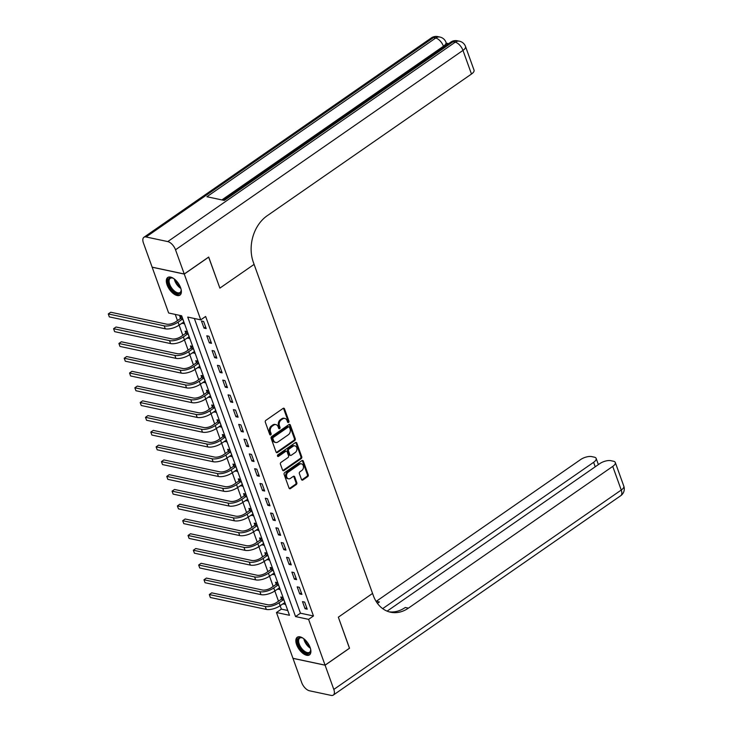 <?xml version="1.0" encoding="UTF-8"?>
<svg xmlns="http://www.w3.org/2000/svg" width="732" height="732" viewBox="0 0 732 732"><rect width="100%" height="100%" fill="white"/><g stroke="black" fill="none" stroke-linecap="round" stroke-linejoin="round"><path stroke-width="1.1" d="M288.564 422.465A0.942 0.723 102 0 0 288.939 421.193L284.51 408.868A1.345 1.034 102 0 0 283.128 408.374L265.853 420.36A1.345 1.034 102 0 0 265.313 422.181L269.751 434.506A0.942 0.723 102 0 0 271.096 433.573L270.52 431.981A4.319 3.294 102 0 1 272.249 426.134L273.695 425.136A4.319 3.294 102 0 1 275.927 424.624A4.319 3.294 102 0 1 278.096 426.719L278.672 428.312A0.942 0.723 102 0 0 280.017 427.378L279.441 425.786A4.319 3.294 102 0 1 281.18 419.948L282.616 418.951A4.319 3.294 102 0 1 284.858 418.439A4.319 3.294 102 0 1 287.026 420.525L287.603 422.126A0.942 0.723 102 0 0 288.564 422.465M287.685 422.291A0.942 0.723 102 0 0 288.079 421.01L283.641 408.685A1.345 1.034 102 0 0 283.366 408.255M269.834 434.671A0.942 0.723 102 0 0 270.227 433.39L269.651 431.788L270.52 431.981M278.755 428.485A0.942 0.723 102 0 0 279.148 427.195L278.572 425.603L279.441 425.786M296.606 644.627A10.724 5.371 55.3 0 1 297.265 637.252A10.724 5.371 55.3 0 1 310.139 647.509A10.724 5.371 55.3 0 1 309.49 654.875A10.724 5.371 55.3 0 1 296.606 644.627M167.079 284.858A10.724 5.371 55.3 0 1 167.738 277.492A10.724 5.371 55.3 0 1 180.621 287.74A10.724 5.371 55.3 0 1 179.962 295.115A10.724 5.371 55.3 0 1 167.079 284.858M301.474 479.487A1.345 1.034 102 0 0 302.856 479.982L307.696 476.623A1.345 1.034 102 0 0 308.245 474.803L303.313 461.114A1.345 1.034 102 0 0 301.941 460.62L284.666 472.607A1.345 1.034 102 0 0 284.126 474.428L289.048 488.116A1.345 1.034 102 0 0 290.43 488.61L296.277 484.547A1.345 1.034 102 0 0 296.826 482.717L294.712 476.861A1.345 1.034 102 0 0 293.34 476.367L290.43 478.38A3.614 2.754 102 0 1 288.564 478.81A3.614 2.754 102 0 1 286.523 475.919A3.614 2.754 102 0 1 288.198 472.177L299.571 464.289A3.614 2.754 102 0 1 301.438 463.859A3.614 2.754 102 0 1 303.478 466.751A3.614 2.754 102 0 1 301.804 470.493L299.91 471.811A1.345 1.034 102 0 0 299.37 473.631L301.474 479.487M349.448 648.232L338.34 617.177L349.512 648.186L325.063 665.141L292.956 658.297L276.467 612.519L289.488 615.292L181.655 315.785L168.644 313.003L152.155 267.226L184.272 274.07L200.751 319.847L187.731 317.075L295.563 616.582L308.584 619.354L325.063 665.141M208.629 257.097L219.875 288.124L254.095 264.389L372.561 593.432L338.34 617.177L372.561 593.432L373.329 595.564A34.367 26.251 102 0 0 390.604 612.227A34.367 26.251 102 0 0 408.401 608.146L612.739 466.403A8.253 3.358 -19.8 0 0 615.301 462.496A8.253 3.358 -19.8 0 0 613.398 461.224L610.845 460.684A8.253 3.358 -19.8 0 0 599.764 463.64L387.118 611.138M208.712 257.115L184.272 274.07M194.355 318.484L300.449 613.196L313.47 615.969L205.637 316.462L200.751 319.847M313.47 615.969L308.584 619.354M294.712 440.554A1.345 1.034 102 0 0 295.261 438.733L290.329 425.045A1.345 1.034 102 0 0 288.957 424.551L271.682 436.537A1.345 1.034 102 0 0 271.133 438.358L276.065 452.047A1.345 1.034 102 0 0 277.437 452.541L294.712 440.554L293.843 440.371A1.345 1.034 102 0 0 294.392 438.55L289.46 424.862A1.345 1.034 102 0 0 289.195 424.432M296.826 443.08L301.749 456.768A1.345 1.034 102 0 1 301.209 458.589L283.934 470.575A1.345 1.034 102 0 1 282.552 470.081L280.447 464.225A1.345 1.034 102 0 1 280.987 462.395L287.996 457.537A1.345 1.034 102 0 0 288.536 455.716L287.136 451.827A1.345 1.034 102 0 0 285.764 451.333L278.471 456.393A0.942 0.723 102 0 1 277.885 454.764L295.444 442.586A1.345 1.034 102 0 1 296.826 443.08L295.957 442.897L300.879 456.576L301.749 456.768M201.474 321.028L204.027 328.119L206.195 328.577L203.642 321.485L201.474 321.028M206.79 335.796L209.343 342.887L211.511 343.345L208.959 336.253L206.79 335.796M212.106 350.564L214.659 357.655L216.837 358.113L214.284 351.021L212.106 350.564M217.431 365.332L219.975 372.423L222.153 372.881L219.6 365.79L217.431 365.332M222.748 380.1L225.3 387.191L227.469 387.649L224.916 380.567L222.748 380.1M228.064 394.868L230.617 401.96L232.785 402.417L230.232 395.335L228.064 394.868M233.38 409.636L235.933 416.728L238.101 417.185L235.548 410.103L233.38 409.636M238.696 424.404L241.249 431.496L243.417 431.953L240.865 424.871L238.696 424.404M244.012 439.173L246.565 446.264L248.734 446.73L246.181 439.639L244.012 439.173M249.328 453.941L251.881 461.032L254.05 461.499L251.497 454.407L249.328 453.941M254.645 468.709L257.197 475.8L259.366 476.267L256.813 469.175L254.645 468.709M259.961 483.477L262.513 490.568L264.682 491.035L262.129 483.943L259.961 483.477M265.277 498.245L267.83 505.336L269.998 505.803L267.454 498.712L265.277 498.245M270.602 513.022L273.146 520.104L275.323 520.571L272.771 513.48L270.602 513.022M275.918 527.79L278.471 534.872L280.64 535.339L278.087 528.248L275.918 527.79M281.234 542.558L283.787 549.641L285.956 550.107L283.403 543.016L281.234 542.558M286.551 557.327L289.103 564.409L291.272 564.875L288.719 557.784L286.551 557.327M291.867 572.095L294.42 579.186L296.588 579.643L294.035 572.552L291.867 572.095M297.183 586.863L299.736 593.954L301.904 594.411L299.351 587.32L297.183 586.863M302.499 601.631L305.052 608.722L307.22 609.18L304.668 602.088L302.499 601.631M175.259 314.421L177.473 320.579M182.643 318.795L180.237 318.667L175.881 321.696A6.872 2.8 160.2 0 1 166.649 324.157L110.715 312.235L108.272 313.937L109.333 316.892L165.267 328.805A10.312 4.2 -19.8 0 0 179.111 325.109L182.799 335.348M187.959 333.563L185.553 333.435L181.197 336.464A6.872 2.8 160.2 0 1 171.965 338.925L116.031 327.012L113.588 328.705L114.65 331.66L170.583 343.573A10.312 4.2 -19.8 0 0 184.427 339.877L188.115 350.116M193.275 348.331L190.869 348.203L186.514 351.232A6.872 2.8 160.2 0 1 177.281 353.693L121.347 341.78L118.904 343.473L119.966 346.428L175.909 358.341A10.312 4.2 -19.8 0 0 189.744 354.645L193.431 364.893M198.592 363.099L196.185 362.971L191.83 366A6.872 2.8 160.2 0 1 182.607 368.461L126.663 356.548L124.22 358.241L125.282 361.196L181.225 373.11A10.312 4.2 -19.8 0 0 195.06 369.413L198.747 379.661M203.908 377.868L201.501 377.739L197.146 380.768A6.872 2.8 160.2 0 1 187.923 383.229L131.98 371.316L129.537 373.009L130.607 375.964L186.541 387.878A10.312 4.2 -19.8 0 0 200.385 384.181L204.063 394.429M209.224 392.636L206.817 392.517L202.462 395.536A6.872 2.8 160.2 0 1 193.239 397.998L137.305 386.084L134.853 387.777L135.923 390.732L191.857 402.646A10.312 4.2 -19.8 0 0 205.701 398.949L209.379 409.197M214.549 407.404L212.143 407.285L207.778 410.304A6.872 2.8 160.2 0 1 198.555 412.766L142.621 400.852L140.178 402.545L141.239 405.501L197.173 417.423A10.312 4.2 -19.8 0 0 211.017 413.717L214.696 423.965M216.324 428.495L220.012 438.733M225.181 436.94L222.775 436.821L218.42 439.841A6.872 2.8 160.2 0 1 209.187 442.311L153.253 430.389L150.81 432.081L151.872 435.037L207.806 446.959A10.312 4.2 -19.8 0 0 221.65 443.253L225.328 453.501M226.966 458.031L230.644 468.27M235.814 466.476L233.407 466.357L229.052 469.377A6.872 2.8 160.2 0 1 219.82 471.847L163.886 459.925L161.443 461.618L162.504 464.573L218.438 476.495A10.312 4.2 -19.8 0 0 232.282 472.79L235.969 483.038M241.13 481.244L238.724 481.125L234.368 484.145A6.872 2.8 160.2 0 1 225.136 486.615L169.202 474.693L166.759 476.386L167.82 479.341L223.754 491.264A10.312 4.2 -19.8 0 0 237.598 487.567L241.285 497.806M246.446 496.012L244.04 495.893L239.684 498.913A6.872 2.8 160.2 0 1 230.452 501.383L174.518 489.461L172.075 491.154L173.136 494.109L229.079 506.032A10.312 4.2 -19.8 0 0 242.914 502.335L246.602 512.574M251.762 510.78L249.356 510.662L245 513.681A6.872 2.8 160.2 0 1 235.777 516.152L179.834 504.229L177.391 505.931L178.452 508.877L234.396 520.8A10.312 4.2 -19.8 0 0 248.23 517.103L251.918 527.342M257.078 525.558L254.672 525.43L250.317 528.449A6.872 2.8 160.2 0 1 241.093 530.92L185.15 518.997L182.707 520.699L183.778 523.645L239.712 535.568A10.312 4.2 -19.8 0 0 253.547 531.871L257.234 542.11M262.395 540.326L259.988 540.198L255.633 543.217A6.872 2.8 160.2 0 1 246.41 545.688L190.476 533.765L188.023 535.467L189.094 538.413L245.028 550.336A10.312 4.2 -19.8 0 0 258.872 546.639L262.55 556.878M264.179 561.407L267.866 571.646M273.036 569.862L270.63 569.734L266.265 572.763A6.872 2.8 160.2 0 1 257.042 575.224L201.108 563.301L198.665 565.003L199.726 567.959L255.66 579.872A10.312 4.2 -19.8 0 0 269.504 576.176L273.182 586.414M278.352 584.63L275.946 584.502L271.59 587.531A6.872 2.8 160.2 0 1 262.358 589.992L206.424 578.079L203.981 579.771L205.042 582.727L260.976 594.64A10.312 4.2 -19.8 0 0 274.82 590.944L278.499 601.182M283.668 599.398L281.262 599.27L276.906 602.299A6.872 2.8 160.2 0 1 267.674 604.76L211.74 592.847L209.297 594.54L210.359 597.495L266.292 609.408A10.312 4.2 -19.8 0 0 280.136 605.712L281.363 609.125L287.758 610.488M182.149 322.995L184.501 323.956L181.948 316.865L179.779 316.398L180.475 318.329M187.474 337.763L189.817 338.724L187.264 331.633L185.095 331.175L185.791 333.097M192.791 352.531L195.133 353.492L192.58 346.401L190.411 345.943L191.107 347.865M198.107 367.299L200.449 368.26L197.896 361.169L195.728 360.711L196.423 362.633M203.423 382.077L205.765 383.028L203.212 375.937L201.044 375.479L201.739 377.401M208.739 396.845L211.09 397.796L208.538 390.705L206.36 390.248L207.055 392.169M214.055 411.613L216.407 412.564L213.854 405.473L211.685 405.016L212.371 406.937M219.371 426.381L221.723 427.332L219.17 420.241L217.001 419.784L217.688 421.714M224.687 441.149L227.039 442.101L224.486 435.009L222.318 434.552L223.013 436.482M230.004 455.917L232.355 456.869L229.802 449.787L227.634 449.32L228.329 451.251M235.32 470.685L237.671 471.637L235.118 464.555L232.95 464.088L233.645 466.019M240.645 485.453L242.987 486.405L240.435 479.323L238.266 478.856L238.961 480.787M245.961 500.221L248.304 501.173L245.751 494.091L243.582 493.624L244.278 495.555M251.277 514.989L253.62 515.95L251.067 508.859L248.898 508.392L249.594 510.323M256.593 529.758L258.936 530.718L256.383 523.627L254.214 523.16L254.91 525.091M261.91 544.526L264.252 545.486L261.708 538.395L259.531 537.928L260.226 539.859M267.226 559.294L269.577 560.255L267.024 553.163L264.856 552.697L265.542 554.627M272.542 574.062L274.893 575.023L272.341 567.931L270.172 567.474L270.858 569.395M277.858 588.83L280.21 589.791L277.657 582.699L275.488 582.242L276.184 584.163M283.174 603.598L285.526 604.559L282.973 597.468L280.804 597.01L281.5 598.932M281.363 609.125L276.467 612.519M300.449 613.196L295.563 616.582M182.332 323.489L183.933 322.382M187.648 338.257L189.249 337.15M192.964 353.025L194.566 351.918M198.28 367.793L199.882 366.686M203.597 382.562L205.198 381.454M208.913 397.339L210.523 396.222M214.229 412.107L215.839 410.991M219.554 426.875L221.155 425.759M224.87 441.643L226.472 440.527M230.187 456.411L231.788 455.295M235.503 471.179L237.104 470.063M240.819 485.947L242.42 484.831M246.135 500.715L247.736 499.599M251.451 515.484L253.052 514.376M256.767 530.252L258.369 529.144M262.083 545.02L263.694 543.913M267.4 559.788L269.01 558.681M272.725 574.556L274.326 573.449M278.041 589.324L279.642 588.217M283.357 604.092L284.958 602.985M204.027 328.119L205.628 327.003M209.343 342.887L210.944 341.771M214.659 357.655L216.269 356.539M219.975 372.423L221.586 371.307M225.3 387.191L226.902 386.075M230.617 401.96L232.218 400.843M235.933 416.728L237.534 415.611M241.249 431.496L242.85 430.379M246.565 446.264L248.166 445.148M251.881 461.032L253.482 459.925M257.197 475.8L258.799 474.693M262.513 490.568L264.115 489.461M267.83 505.336L269.44 504.229M273.146 520.104L274.756 518.997M278.471 534.872L280.072 533.765M283.787 549.641L285.388 548.533M289.103 564.409L290.705 563.301M294.42 579.186L296.021 578.07M299.736 593.954L301.337 592.838M305.052 608.722L306.653 607.606M284.858 418.439L283.989 418.247A4.319 3.294 102 0 0 281.747 418.759L282.616 418.951M278.572 425.603A4.319 3.294 102 0 1 280.31 419.765L281.747 418.759M275.927 424.624L275.058 424.441A4.319 3.294 102 0 0 272.826 424.953L273.695 425.136M269.651 431.788A4.319 3.294 102 0 1 271.389 425.951L272.826 424.953M276.339 452.477A1.345 1.034 102 0 0 276.577 452.358L293.843 440.371M289.442 427.25A0.942 0.723 102 0 0 288.481 426.912L273.32 437.425A0.942 0.723 102 0 0 272.935 438.706L273.548 440.39A4.319 3.294 102 0 0 275.717 442.476A4.319 3.294 102 0 0 277.95 441.963L288.317 434.781A4.319 3.294 102 0 0 290.055 428.934L289.442 427.25M288.975 426.793L288.106 426.61A0.942 0.723 102 0 0 287.612 426.719L288.481 426.912M275.717 442.476L274.848 442.293A4.319 3.294 102 0 1 272.679 440.197L272.075 438.523A0.942 0.723 102 0 1 272.45 437.242L287.612 426.719M282.827 470.511A1.345 1.034 102 0 0 283.064 470.392L300.34 458.406A1.345 1.034 102 0 0 300.879 456.576M286.459 451.168L285.59 450.985A1.345 1.034 102 0 0 284.894 451.15L277.602 456.21L278.471 456.393M295.261 452.495A3.614 2.754 102 0 0 296.945 448.753A3.614 2.754 102 0 0 294.905 445.861A3.614 2.754 102 0 0 293.029 446.291L289.021 449.073A1.345 1.034 102 0 0 288.481 450.894L289.881 454.782A1.345 1.034 102 0 0 291.254 455.277L295.261 452.495M294.905 445.861L294.035 445.678A3.614 2.754 102 0 0 292.16 446.108L293.029 446.291M290.558 455.432L289.689 455.249A1.345 1.034 102 0 1 289.012 454.599L287.612 450.711A1.345 1.034 102 0 1 288.161 448.881L292.16 446.108M301.438 463.859L300.568 463.676A3.614 2.754 102 0 0 298.702 464.106L299.571 464.289M288.564 478.81L287.694 478.627A3.614 2.754 102 0 1 285.654 475.736A3.614 2.754 102 0 1 287.328 471.994L298.702 464.106M289.323 488.546A1.345 1.034 102 0 0 289.561 488.418L295.408 484.364A1.345 1.034 102 0 0 295.957 482.534L293.843 476.678A1.345 1.034 102 0 0 293.578 476.248M301.749 479.927A1.345 1.034 102 0 0 301.987 479.799L306.836 476.441A1.345 1.034 102 0 0 307.376 474.611L302.444 460.931A1.345 1.034 102 0 0 302.179 460.492M180.237 318.667L181.554 316.782M109.333 316.892L108.272 313.937L164.206 325.85A10.312 4.2 -19.8 0 0 178.05 322.153L179.111 325.109L183.805 322.025M178.05 322.153L182.405 319.134M185.553 333.435L186.87 331.55M114.65 331.66L113.588 328.705L169.522 340.618A10.312 4.2 -19.8 0 0 183.366 336.921L184.427 339.877L189.121 336.793M183.366 336.921L187.721 333.902M190.869 348.203L192.187 346.318M119.966 346.428L118.904 343.473L174.838 355.386A10.312 4.2 -19.8 0 0 188.682 351.689L189.744 354.645L194.438 351.561M188.682 351.689L193.038 348.67M196.185 362.971L197.503 361.086M125.282 361.196L124.22 358.241L180.154 370.163A10.312 4.2 -19.8 0 0 193.998 366.458L195.06 369.413L199.754 366.329M193.998 366.458L198.354 363.438M201.501 377.739L202.819 375.855M130.607 375.964L129.537 373.009L185.48 384.931A10.312 4.2 -19.8 0 0 199.314 381.226L200.385 384.181L205.079 381.098M199.314 381.226L203.67 378.206M181.06 289.177A9.278 4.648 55.3 0 1 181.161 290.439A9.278 4.648 55.3 0 1 181.143 290.824A9.278 4.648 55.3 0 1 174.189 292.041A9.278 4.648 55.3 0 1 168.122 280.685A9.278 4.648 55.3 0 1 172.532 278.004A9.278 4.648 55.3 0 1 173.676 278.535M181.152 290.11A8.592 4.301 -124.7 0 0 181.152 290.082A8.592 4.301 -124.7 0 1 180.017 292.48A8.592 4.301 -124.7 0 1 173.072 289.716A8.592 4.301 -124.7 0 1 169.092 280.722A8.592 4.301 -124.7 0 1 170.227 278.361A8.592 4.301 -124.7 0 1 172.862 278.133M168.333 277.181A10.651 5.334 -124.7 0 0 167.161 279.935A10.651 5.334 -124.7 0 0 171.901 290.888A10.651 5.334 -124.7 0 0 180.465 294.657M310.578 648.945A9.278 4.648 55.3 0 1 310.679 650.208A9.278 4.648 55.3 0 1 307.202 653.53A9.278 4.648 55.3 0 1 300.513 648.433A9.278 4.648 55.3 0 1 297.686 640.061A9.278 4.648 55.3 0 1 302.051 637.773A9.278 4.648 55.3 0 1 303.204 638.304M302.38 637.901A8.592 4.301 -124.7 0 0 299.745 638.121A8.592 4.301 -124.7 0 0 301.273 647.875A8.592 4.301 -124.7 0 0 309.545 652.239A8.592 4.301 -124.7 0 0 310.67 649.851M297.86 636.941A10.651 5.334 -124.7 0 0 299.983 648.863A10.651 5.334 -124.7 0 0 309.984 654.426M448.588 43.655L446.3 43.161M443.729 47.022L443.446 46.244A8.253 3.358 -19.8 0 0 445.998 42.337L446.639 44.112A8.253 3.358 160.2 0 1 446.676 44.972M184.244 274.006L208.693 257.051L219.875 288.124L254.095 264.389L253.336 262.266A34.367 26.251 -78 0 1 267.143 215.775L471.481 74.033L462.972 50.398L175.524 249.786L184.244 274.006L152.137 267.162L143.417 242.942A8.253 4.136 -124.7 0 1 143.92 237.278L431.368 37.89A8.253 4.136 55.3 0 1 433.518 37.579L146.071 236.967A8.253 4.136 -124.7 0 0 143.92 237.278M175.524 249.786A8.253 4.136 -124.7 0 0 167.765 241.587L146.071 236.967M221.878 199.928L443.446 46.244A8.253 4.136 55.3 0 0 435.686 38.037A8.253 6.304 -78 0 1 439.959 37.067L437.791 36.6A8.253 6.304 102 0 0 433.518 37.579L435.686 38.037L206.9 196.734L224.257 200.431L453.044 41.742L455.213 42.2A8.253 4.136 55.3 0 1 462.972 50.398A8.253 3.358 -19.8 0 0 465.525 46.5A8.253 8.253 0 0 0 459.486 41.221L457.317 40.763A8.253 6.304 102 0 0 453.044 41.742A8.253 4.136 55.3 0 0 450.894 42.053L222.958 200.156M465.525 46.5L474.034 70.126A8.253 3.358 160.2 0 1 471.481 74.033M325.09 665.196L292.974 658.361L301.694 682.581A8.253 4.136 -124.7 0 0 309.453 690.779L331.148 695.4A8.253 4.136 -124.7 0 0 333.298 695.089A8.253 4.136 -124.7 0 0 333.81 689.425L325.09 665.196L349.53 648.241M382.68 608.64L593.606 462.322A8.253 3.358 -19.8 0 0 596.159 458.424A8.253 3.358 -19.8 0 0 594.265 457.143L591.703 456.603A8.253 3.358 -19.8 0 0 580.632 459.559L376.294 601.301A34.367 26.251 102 0 1 376.129 601.42M377.364 603.269A34.367 26.251 102 0 0 379.414 601.969L377.428 603.351M389.058 611.824A34.367 26.251 102 0 0 405.281 607.478L408.401 608.146M206.817 392.517L208.135 390.623M135.923 390.732L134.853 387.777L190.796 399.699A10.312 4.2 -19.8 0 0 204.631 395.994L205.701 398.949L210.395 395.866M204.631 395.994L208.995 392.974M212.143 407.285L213.451 405.391M141.239 405.501L140.178 402.545L196.112 414.468A10.312 4.2 -19.8 0 0 209.947 410.762L211.017 413.717L215.711 410.634M209.947 410.762L214.311 407.742M217.459 422.053L213.094 425.072A6.872 2.8 160.2 0 1 203.871 427.534L147.937 415.62L145.494 417.313L201.428 429.236A10.312 4.2 -19.8 0 0 215.272 425.53L219.627 422.51L217.459 422.053L218.776 420.159M146.556 420.269L145.494 417.313L146.556 420.269L202.49 432.191A10.312 4.2 -19.8 0 0 216.333 428.485L221.027 425.411M222.775 436.821L224.093 434.927M151.872 435.037L150.81 432.081L206.744 444.004A10.312 4.2 -19.8 0 0 220.588 440.307L221.65 443.253L226.344 440.179M220.588 440.307L224.944 437.279M228.091 451.589L223.736 454.609A6.872 2.8 160.2 0 1 214.503 457.079L158.57 445.157L156.126 446.849L212.06 458.772A10.312 4.2 -19.8 0 0 225.904 455.075L230.26 452.047L228.091 451.589L229.409 449.695M157.188 449.805L156.126 446.849L157.188 449.805L213.122 461.727A10.312 4.2 -19.8 0 0 226.966 458.022L231.66 454.947M233.407 466.357L234.725 464.463M162.504 464.573L161.443 461.618L217.377 473.54A10.312 4.2 -19.8 0 0 231.22 469.843L232.282 472.79L236.976 469.715M231.22 469.843L235.576 466.815M238.724 481.125L240.041 479.231M167.82 479.341L166.759 476.386L222.693 488.308A10.312 4.2 -19.8 0 0 236.537 484.611L237.598 487.567L242.292 484.483M236.537 484.611L240.892 481.583M244.04 495.893L245.357 494.009M173.136 494.109L172.075 491.154L228.009 503.076A10.312 4.2 -19.8 0 0 241.853 499.38L242.914 502.335L247.608 499.251M241.853 499.38L246.208 496.351M249.356 510.662L250.673 508.777M178.452 508.877L177.391 505.931L233.325 517.844A10.312 4.2 -19.8 0 0 247.169 514.148L248.23 517.103L252.924 514.02M247.169 514.148L251.524 511.128M254.672 525.43L255.99 523.545M183.778 523.645L182.707 520.699L238.641 532.612A10.312 4.2 -19.8 0 0 252.485 528.916L253.547 531.871L258.25 528.788M252.485 528.916L256.841 525.896M259.988 540.198L261.306 538.313M189.094 538.413L188.023 535.467L243.966 547.38A10.312 4.2 -19.8 0 0 257.801 543.684L258.872 546.639L263.566 543.556M257.801 543.684L262.166 540.664M265.304 554.966L260.949 557.985A6.872 2.8 160.2 0 1 251.726 560.456L195.792 548.533L193.349 550.235L249.283 562.149A10.312 4.2 -19.8 0 0 263.117 558.452L267.482 555.432L265.304 554.966L266.622 553.081M194.41 553.191L193.349 550.235L194.41 553.191L250.344 565.104A10.312 4.2 -19.8 0 0 264.188 561.407L268.882 558.324M270.63 569.734L271.947 567.849M199.726 567.959L198.665 565.003L254.599 576.917A10.312 4.2 -19.8 0 0 268.443 573.22L269.504 576.176L274.198 573.092M268.443 573.22L272.798 570.201M275.946 584.502L277.263 582.617M205.042 582.727L203.981 579.771L259.915 591.685A10.312 4.2 -19.8 0 0 273.759 587.988L274.82 590.944L279.514 587.86M273.759 587.988L278.114 584.969M281.262 599.27L282.579 597.385M210.359 597.495L209.297 594.54L265.231 606.462A10.312 4.2 -19.8 0 0 279.075 602.756L280.136 605.712L284.83 602.628M279.075 602.756L283.43 599.737M288.079 421.01L288.939 421.193M270.227 433.39L271.096 433.573M279.148 427.195L280.017 427.378M280.31 419.765L281.18 419.948M271.389 425.951L272.249 426.134M283.641 408.685L284.51 408.868M276.577 452.358L277.437 452.541M289.46 424.862L290.329 425.045M294.392 438.55L295.261 438.733M272.45 437.242L273.32 437.425M272.075 438.523L272.935 438.706M272.679 440.197L273.548 440.39M300.34 458.406L301.209 458.589M283.064 470.392L283.934 470.575M284.894 451.15L285.764 451.333M288.161 448.881L289.021 449.073M287.612 450.711L288.481 450.894M289.012 454.599L289.881 454.782M287.328 471.994L288.198 472.177M293.843 476.678L294.712 476.861M295.957 482.534L296.826 482.717M295.408 484.364L296.277 484.547M289.561 488.418L290.43 488.61M302.444 460.931L303.313 461.114M307.376 474.611L308.245 474.803M306.836 476.441L307.696 476.623M301.987 479.799L302.856 479.982M164.206 325.85L165.267 328.805M169.522 340.618L170.583 343.573M174.838 355.386L175.909 358.341M180.154 370.163L181.225 373.11M185.48 384.931L186.541 387.878M180.85 288.426A8.592 4.301 55.3 0 1 174.317 279.002M175.241 279.77A8.308 4.163 -124.7 0 0 180.447 287.292M310.368 648.186A8.592 4.301 55.3 0 1 306.369 644.343A8.592 4.301 55.3 0 1 303.835 638.771M304.759 639.539A8.308 4.163 -124.7 0 0 306.964 643.913A8.308 4.163 -124.7 0 0 309.975 647.051M167.765 241.587L455.213 42.2A8.253 6.304 -78 0 1 459.486 41.221M379.414 601.969L376.294 601.301M333.81 689.425L621.248 490.037L612.739 466.403M595.217 466.796L593.606 462.322M621.248 490.037A8.253 4.136 55.3 0 1 620.745 495.701A8.253 8.253 0 0 0 623.801 486.13A8.253 3.358 160.2 0 1 621.248 490.037M190.796 399.699L191.857 402.646M196.112 414.468L197.173 417.423M215.272 425.53L216.333 428.485M201.428 429.236L202.49 432.191M206.744 444.004L207.806 446.959M225.904 455.075L226.966 458.022M212.06 458.772L213.122 461.727M217.377 473.54L218.438 476.495M222.693 488.308L223.754 491.264M228.009 503.076L229.079 506.032M233.325 517.844L234.396 520.8M238.641 532.612L239.712 535.568M243.966 547.38L245.028 550.336M263.117 558.452L264.188 561.407M249.283 562.149L250.344 565.104M254.599 576.917L255.66 579.872M259.915 591.685L260.976 594.64M265.231 606.462L266.292 609.408M445.998 42.337A8.253 8.253 0 0 0 439.959 37.067M437.791 36.6A8.253 8.253 0 0 0 431.368 37.89M457.317 40.763A8.253 8.253 0 0 0 450.894 42.053M598.383 464.6L596.159 458.424M333.298 695.089L620.745 495.701M623.801 486.13L615.301 462.496"/></g></svg>
